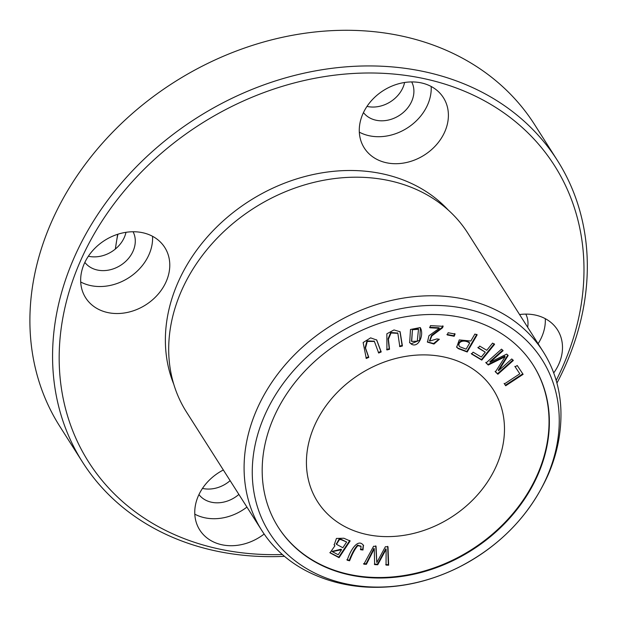 <?xml version="1.0" encoding="UTF-8"?>
<svg xmlns="http://www.w3.org/2000/svg" width="618" height="618" viewBox="0 0 618 618"><rect width="100%" height="100%" fill="white"/><g stroke="black" fill="none" stroke-linecap="round" stroke-linejoin="round"><path stroke-width="0.93" d="M307.216 571.372A166.69 135.867 -32.4 0 1 261.877 530.592A166.69 135.867 -32.4 0 1 329.641 326.505A166.69 135.867 -32.4 0 1 543.207 351.719A166.69 135.867 -32.4 0 1 560.897 410.074C561.546 431.959 557.343 453.434 548.282 474.5C529.889 515.327 499.815 546.382 458.062 567.656C428.243 582.295 397.536 588.761 365.956 587.054C344.859 585.748 325.277 580.518 307.216 571.372M261.877 530.592L186.481 412.021A166.69 135.867 -32.4 0 1 254.253 207.926A166.69 135.867 -32.4 0 1 467.811 233.141L543.207 351.719M477.15 334.863L474.879 334.06L470.839 341.028L459.259 339.923L456.671 347.192L458.239 348.614L467.216 351.997L477.15 334.863M455.08 334.06L448.143 332.731L447.239 334.941L454.176 336.262L455.08 334.06M411.565 344.272C418.873 348.228 424.381 334.114 420.225 327.571L410.499 329.479L409.672 342.681L411.565 344.272L409.51 342.411M420.572 328.05L420.225 327.571M496.787 464.898A104.179 84.913 -32.4 0 1 409.487 534.338A104.179 84.913 -32.4 0 1 317.544 501.646A104.179 84.913 -32.4 0 1 359.9 374.091A104.179 84.913 -32.4 0 1 493.373 389.85A104.179 84.913 -32.4 0 1 496.787 464.898M533.102 364.944A151.062 123.129 -32.4 0 1 537.884 473.519A151.062 123.129 -32.4 0 1 411.48 574.168A151.062 123.129 -32.4 0 1 278.139 527.054M387.996 546.822L385.385 546.721L376.81 562.504L376.061 546.343L373.596 546.25L363.847 564.195L366.412 564.296L374.238 548.838L374.662 564.628L377.745 564.752L386.119 549.317L386.041 565.084L388.652 565.192L387.996 546.822M389.533 349.294L388.421 339.212L391.047 332.986L397.853 333.334L399.815 346.652L402.426 345.98L400.109 331.766L393.998 329.942L386.868 333.79L386.922 349.958L389.533 349.294L389.216 348.784L386.598 349.448M363.206 544.952L363.639 545.725C358.687 538.039 351.055 548.398 347.2 560.202L349.587 560.789C352.469 553.442 355.25 548.39 357.938 545.617L361.074 546.474L360.711 549.757L362.998 549.989L363.376 545.2M429.889 327.787L439.321 328.282L428.923 335.728L427.463 342.125L433.967 344.048L439.352 339.267L436.98 338.903L429.726 341.074L431.843 335.891L442.48 327.849L443.16 326.312L430.445 325.647L429.889 327.787M513.334 360.456L511.75 358.95L498.602 370.676L508.166 355.52L506.69 354.106L490.159 362.194L503.091 350.661L501.507 349.147L486.057 362.928L488.266 365.037L505.115 356.71L495.42 371.881L497.884 374.238L513.334 360.456M494.578 344.303L492.577 343.114L486.768 350.29L479.668 346.072L478.162 347.934L485.261 352.152L481.298 357.049L473.102 352.167L471.588 354.037L481.793 360.101L494.578 344.303M368.791 357.366L365.516 348.034L367.277 341.406L374.4 341.476L378.687 353.032L381.206 351.936L376.741 340.054L370.622 337.861L363.137 342.55L366.273 358.471L368.791 357.366L368.467 356.856L365.949 357.961M350.12 540.989L343.855 538.239L336.439 538.425L334.176 544.898L334.925 545.787L329.997 552.824L339.073 557.675L350.12 540.989M523.114 374.33L517.227 365.493L515.173 366.845L519.815 373.805L504.45 383.894L505.694 385.763L523.114 374.33M82.588 462.202L59.915 426.544A281.29 229.27 -32.4 0 1 174.276 82.148A281.29 229.27 -32.4 0 1 534.663 124.689L557.336 160.348A281.29 229.27 147.6 0 0 196.941 117.799A281.29 229.27 147.6 0 0 82.588 462.202A281.29 229.27 147.6 0 0 284.465 556.331M556.934 383.098A281.29 229.27 147.6 0 0 566.551 362.99A281.29 229.27 147.6 0 0 557.336 160.348M202.472 488.421A28.652 23.353 147.6 0 0 230.128 480.657M366.992 106.404A28.652 23.353 147.6 0 0 404.612 82.488M88.374 256.231A28.652 23.353 147.6 0 0 125.987 232.314M282.356 554.516A276.084 225.029 -32.4 0 1 66.219 302.287A276.084 225.029 -32.4 0 1 402.751 75.025A276.084 225.029 -32.4 0 1 563.601 364.581A276.084 225.029 -32.4 0 1 556.177 380.41M173.797 384.296A164.334 133.936 -32.4 0 1 249.711 200.796A164.334 133.936 -32.4 0 1 448.089 209.896M264.149 534.029A46.883 38.216 -32.4 0 1 222.101 544.806A46.883 38.216 -32.4 0 1 199.753 529.981A46.883 38.216 -32.4 0 1 223.337 469.989M386.621 162.797A46.883 38.216 -32.4 0 1 364.272 147.972A46.883 38.216 -32.4 0 1 383.338 90.568A46.883 38.216 -32.4 0 1 443.4 97.659A46.883 38.216 -32.4 0 1 436.602 144.55A46.883 38.216 -32.4 0 1 386.621 162.797M519.576 314.554A46.883 38.216 -32.4 0 1 557.498 329.85A46.883 38.216 -32.4 0 1 553.713 372.948M108.003 312.615A46.883 38.216 -32.4 0 1 85.655 297.791A46.883 38.216 -32.4 0 1 104.712 240.394A46.883 38.216 -32.4 0 1 164.782 247.486A46.883 38.216 -32.4 0 1 157.984 294.377A46.883 38.216 -32.4 0 1 108.003 312.615M80.703 281.986A46.883 38.216 147.6 0 0 90.838 285.616A46.883 38.216 147.6 0 0 152.561 236.292M84.851 262.403A28.652 23.353 147.6 0 0 120.58 265.346A28.652 23.353 147.6 0 0 133.079 231.742M538.1 343.685A46.883 38.216 147.6 0 0 545.285 318.664M527.672 327.293A28.652 23.353 147.6 0 0 525.794 314.106M359.328 132.159A46.883 38.216 147.6 0 0 369.456 135.798A46.883 38.216 147.6 0 0 431.186 86.474M363.469 112.584A28.652 23.353 147.6 0 0 399.205 115.527A28.652 23.353 147.6 0 0 411.696 81.916M194.809 514.176A46.883 38.216 147.6 0 0 204.937 517.807A46.883 38.216 147.6 0 0 246.922 507.084M198.95 494.593A28.652 23.353 147.6 0 0 238.872 494.415M547.339 475.945A161.476 131.619 -32.4 0 1 283.647 550.661A161.476 131.619 -32.4 0 1 386.358 312.16A161.476 131.619 -32.4 0 1 547.339 475.945M538.208 474.029A151.062 123.129 -32.4 0 1 411.627 574.709A151.062 123.129 -32.4 0 1 278.301 527.308A151.062 123.129 -32.4 0 1 339.722 342.349A151.062 123.129 -32.4 0 1 533.264 365.199A151.062 123.129 -32.4 0 1 538.208 474.029M115.442 248.969A166.69 135.867 -32.4 0 1 117.938 234.199M387.671 546.312L388.328 564.682L385.717 564.574M388.652 565.192L388.328 564.682M386.119 549.317L385.794 548.807L377.42 564.242L374.346 564.118M377.745 564.752L377.42 564.242M374.238 548.838L373.913 548.328L366.088 563.786L363.523 563.686M366.412 564.296L366.088 563.786M376.81 562.504L375.736 545.833M397.675 333.087L390.731 332.476L388.096 338.703L389.216 348.784M402.426 345.98L402.109 345.47L399.491 346.142M399.946 331.526L402.109 345.47M362.998 549.989L362.673 549.479L360.387 549.247M363.322 545.215L362.673 549.479M357.938 545.617L357.613 545.107C354.933 547.88 352.144 552.932 349.263 560.279L346.876 559.699M360.889 546.235L357.613 545.107M349.587 560.789L349.263 560.279M439.321 328.282L438.996 327.772L429.564 327.277M442.48 327.849L442.156 327.339L431.519 335.381L429.58 340.812M442.836 325.81L442.156 327.339M438.857 339.189L433.627 343.546L427.308 341.87M513.01 359.954L497.567 373.736L495.095 371.372M497.884 374.238L497.567 373.736M505.115 356.71L504.79 356.2L487.942 364.527L485.733 362.418M488.266 365.037L487.942 364.527M502.766 350.151L489.835 361.684L490.159 362.194M507.841 355.01L498.278 370.174L498.602 370.676M494.253 343.793L481.468 359.591L471.264 353.527M481.793 360.101L481.468 359.591M485.261 352.152L477.838 347.424M374.238 341.236L366.953 340.897L365.192 347.525L368.467 356.856M381.206 351.936L380.881 351.426L378.363 352.523M376.578 339.807L380.881 351.426M418.324 329.039L412.484 329.193L411.542 341.159M412.801 329.703L418.502 329.278L417.266 341.198L411.696 341.43L412.484 329.193M420.402 327.803L419.661 340.232L411.24 343.762M454.763 333.55L453.851 335.752L446.914 334.431M454.176 336.262L453.851 335.752M341.545 549.711L338.208 554.755L332.291 551.642L341.545 549.711L341.221 549.201L332.152 551.372M341.02 539.638L346.644 542.001L342.851 547.741L336.493 544.334L339.46 539.545L341.02 539.638L340.696 539.128L339.135 539.043L336.346 544.072M346.644 542.001L340.696 539.128M349.796 540.48L338.749 557.166L329.85 552.569M339.073 557.675L338.749 557.166M334.925 545.787L334.029 544.643M522.789 373.82L505.37 385.253L504.126 383.384M505.694 385.763L505.37 385.253M519.815 373.805L514.848 366.335M459.707 346.713C456.625 343.013 462.851 338.448 469.665 343.044L466.119 349.17L459.707 346.713L459.043 345.887M469.665 343.044L469.34 342.534C462.527 337.946 456.3 342.503 459.383 346.204M476.826 334.361L466.891 351.488L457.915 348.104L456.517 346.937M467.216 351.997L466.891 351.488M458.239 348.614L457.915 348.104M388.421 339.212L388.096 338.703M365.516 348.034L365.192 347.525M339.46 539.545L339.135 539.043M115.334 249.054L117.652 234.292M397.529 332.824L397.853 333.334M360.75 545.964L361.074 546.474M429.402 340.564L429.726 341.074M374.075 340.966L374.4 341.476M418.177 328.768L418.502 329.278M411.372 340.92L411.696 341.43M336.169 543.825L336.493 544.334M331.966 551.132L332.291 551.642"/></g></svg>
